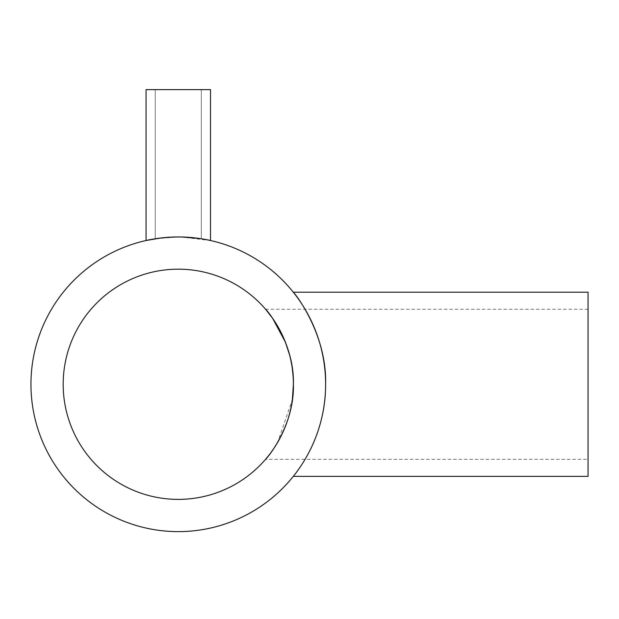 <?xml version="1.0" encoding="UTF-8"?>
<svg xmlns="http://www.w3.org/2000/svg" width="619" height="619" viewBox="0 0 619 619"><rect width="100%" height="100%" fill="white"/><g stroke="black" fill="none" stroke-linecap="round" stroke-linejoin="round"><path stroke-width="0.46" stroke-dasharray="3.1 2.32" d="M173.529 237.031L170.21 237.178M165.505 237.51L155.261 238.764L178.28 236.953L196.161 238.044M146.053 240.52L146.053 89.623L210.514 89.623L155.261 89.623L210.514 89.623L210.514 240.52L180.949 236.976M209.965 240.396L210.514 240.52M165.381 237.518L155.261 238.764L178.28 236.953C197.863 238.129 208.611 239.321 210.514 240.52C208.611 239.321 197.863 238.129 178.28 236.953L184.934 237.1M190.637 237.472L196.068 238.029M588.05 459.329L588.05 384.283L588.05 459.329L265.559 459.329L269.288 454.764L277.714 442.268L292.392 399.371M588.05 476.367L588.05 292.199M325.617 384.283C327.002 333.332 293.994 292.129 293.29 292.199C293.963 292.191 326.994 333.154 325.617 384.283A147.33 147.33 0 0 0 178.28 236.953A147.33 147.33 0 0 0 30.95 384.283A147.33 147.33 0 0 0 178.28 531.62A147.33 147.33 0 0 0 325.617 384.283C326.987 435.296 294.002 476.421 293.29 476.367C293.979 476.429 327.033 435.234 325.617 384.283C326.987 435.296 294.002 476.421 293.29 476.367C293.979 476.429 327.033 435.234 325.617 384.283M293.383 384.283A115.103 115.103 0 0 0 178.28 269.18A115.103 115.103 0 0 0 63.177 384.283A115.103 115.103 0 0 0 178.28 499.386A115.103 115.103 0 0 0 293.383 384.283L293.135 376.7M178.28 236.953L165.319 237.526L178.28 236.953C158.712 238.129 147.964 239.321 146.053 240.52C147.933 239.321 158.673 238.137 178.28 236.953C158.712 238.129 147.964 239.321 146.053 240.52C147.933 239.321 158.673 238.137 178.28 236.953L201.307 238.764L178.28 236.953M161.265 237.936L155.609 238.71M292.385 369.164L289.591 354.989M588.05 384.283L588.05 309.237L588.05 384.283M178.28 89.623L201.307 89.623L178.28 89.623M155.261 89.623L155.261 238.764L155.261 89.623M588.05 309.237L265.559 309.237M201.307 89.623L201.307 238.764L201.307 89.623"/><path stroke-width="0.93" d="M180.949 236.976L173.529 237.031M208.108 240.002L209.965 240.396M178.28 236.953L170.21 237.178M208.054 239.994L210.514 240.52L210.514 89.623L146.053 89.623L146.053 240.52L155.609 238.71M184.934 237.1L187.077 237.216M187.348 237.232L190.637 237.472M293.383 384.283C294.59 426.019 266.356 459.252 265.559 459.329C266.286 459.306 294.605 426.073 293.383 384.283C294.598 342.524 266.294 309.245 265.559 309.237C266.356 309.376 294.582 342.462 293.383 384.283A115.103 115.103 0 0 0 178.28 269.18A115.103 115.103 0 0 0 63.177 384.283A115.103 115.103 0 0 0 178.28 499.386A115.103 115.103 0 0 0 293.383 384.283L292.392 399.371M293.29 292.199L588.05 292.199L588.05 476.367L293.29 476.367M325.617 384.283C327.002 333.332 293.994 292.129 293.29 292.199C293.963 292.191 326.994 333.154 325.617 384.283A147.33 147.33 0 0 0 178.28 236.953A147.33 147.33 0 0 0 30.95 384.283A147.33 147.33 0 0 0 178.28 531.62A147.33 147.33 0 0 0 325.617 384.283M146.053 240.52L161.265 237.936M293.135 376.7L292.385 369.164M289.591 354.989L285.421 342.214M285.398 342.152L272.592 318.298L265.559 309.237"/></g></svg>
